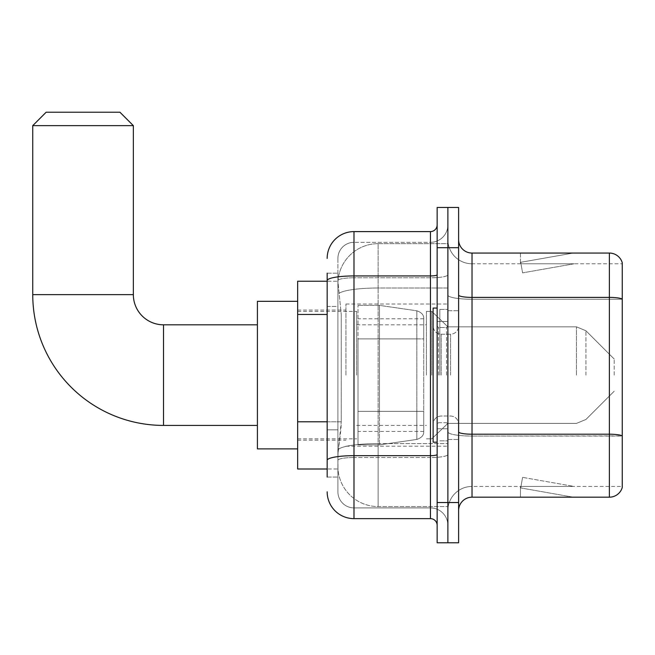 <?xml version="1.0" encoding="UTF-8"?>
<svg xmlns="http://www.w3.org/2000/svg" width="655" height="655" viewBox="0 0 655 655"><rect width="100%" height="100%" fill="white"/><g stroke="black" fill="none" stroke-linecap="round" stroke-linejoin="round"><path stroke-width="0.49" stroke-dasharray="3.27 2.46" d="M447.881 375.118L447.881 304.026L447.881 375.118M345.946 375.118L345.946 304.026L345.946 375.118M327.164 421.779L341.255 421.779L340.993 428.771L338.062 452.908L341.255 421.779L341.255 314.474L341.255 421.779L297.657 421.779L297.657 469.005L337.988 469.005L337.898 466.327A40.242 40.242 0 0 0 378.131 506.561L447.881 506.561L447.881 443.599L447.881 506.561L378.131 506.561L378.131 443.599L378.131 506.561A40.242 40.242 0 0 1 337.898 466.327L337.898 458.14L337.988 469.005L327.164 469.005M338.062 452.908L337.898 458.14L338.062 452.908M297.657 375.118L297.657 301.341L297.657 375.118M378.131 243.668L447.881 243.668L447.881 288.003L447.881 243.668L378.131 243.668A40.242 40.242 0 0 0 337.955 281.773L341.255 314.474L337.955 281.773A40.242 40.242 0 0 1 378.131 243.668L378.131 288.003L447.881 288.003L447.881 443.599L447.881 288.003L378.131 288.003L378.131 243.668A40.242 40.242 0 0 0 337.955 281.773M327.164 306.425L337.898 306.425L337.898 429.827L337.898 273.176L337.898 306.425L327.164 306.425L327.164 429.827L327.164 281.224L337.988 281.224L297.657 281.224L297.657 421.779M327.164 477.053L337.898 477.053L327.164 477.053L327.164 429.827L337.898 429.827L337.898 477.053L337.898 429.827L327.164 429.827M327.164 491.807A26.822 26.822 0 0 0 353.987 518.637L353.987 507.903A16.097 16.097 0 0 1 337.898 491.807L337.898 280.594L337.898 491.807A16.097 16.097 0 0 0 353.987 507.903L430.441 507.903L430.441 464.984L430.441 518.637A6.706 6.706 0 0 1 437.147 525.343L437.147 224.894L437.147 525.343M447.881 464.984L447.881 274.764L447.881 464.984M437.147 375.118L437.147 442.182L437.147 375.118M437.147 247.696L437.147 207.455L447.881 207.455L447.881 247.696L447.881 207.455L458.615 207.455L458.615 247.696L447.881 247.696L447.881 502.541L447.881 247.696L437.147 247.696L437.147 502.541L447.881 502.541L447.881 542.782L447.881 502.541L458.615 502.541L458.615 247.696M458.615 502.541L458.615 542.782L437.147 542.782L437.147 502.541M447.881 224.894L447.881 274.764L447.881 224.894A17.439 17.439 0 0 1 430.441 242.325A17.439 17.439 0 0 0 447.881 224.894A17.439 17.439 0 0 1 430.441 242.325L430.441 507.903L353.987 507.903L353.987 457.526L430.441 457.526A17.439 3.029 0 0 0 447.881 454.505A17.439 3.029 0 0 1 430.441 457.526L430.441 242.325L353.987 242.325L430.441 242.325M327.164 273.176L337.898 273.176L327.164 273.176L327.164 460.326A26.822 4.659 180 0 1 353.987 455.667L353.987 231.6A26.822 26.822 0 0 0 327.164 258.422A26.822 26.822 0 0 1 353.987 231.6L430.441 231.6A6.706 6.706 0 0 0 437.147 224.894A6.706 6.706 0 0 1 430.441 231.6L430.441 464.984L430.441 457.526L353.987 457.526L353.987 242.325L353.987 277.794L430.441 277.794A17.439 3.029 0 0 0 447.881 274.764A17.439 3.029 0 0 1 430.441 277.794L353.987 277.794L353.987 464.984L353.987 455.667L430.441 455.667A6.706 1.163 0 0 0 437.147 454.505M353.987 518.637L430.441 518.637M327.164 460.326L327.164 464.984M337.898 258.422L337.898 280.594L337.898 258.422A16.097 16.097 0 0 1 353.987 242.325A16.097 16.097 0 0 0 337.898 258.422A16.097 16.097 0 0 1 353.987 242.325M447.881 525.343A17.439 17.439 0 0 0 430.441 507.903A17.439 17.439 0 0 1 447.881 525.343A17.439 17.439 0 0 0 430.441 507.903M458.615 375.118L458.615 310.732L458.615 375.118M439.833 375.118L439.833 309.389L439.833 375.118M447.881 443.525L447.881 295.061L447.881 443.525M458.615 431.874L458.615 295.061L458.615 431.874A13.411 2.325 0 0 0 472.026 434.208L609.371 434.208A13.411 2.325 180 0 1 622.25 435.886L472.026 436.066L472.026 486.444A24.145 24.145 0 0 0 447.881 510.589A24.145 24.145 0 0 1 472.026 486.444L622.25 486.444L622.25 262.712A13.411 13.411 0 0 0 609.371 253.059L609.371 497.178A13.411 13.411 0 0 0 622.25 487.517L622.25 443.525L622.25 486.444L472.026 486.444L472.026 253.059A13.411 13.411 0 0 1 458.615 239.648L458.615 295.061L458.615 239.648M447.881 239.648L447.881 295.061L447.881 239.648A24.145 24.145 0 0 0 472.026 263.785A24.145 24.145 0 0 1 447.881 239.648A24.145 24.145 0 0 0 472.026 263.785L472.026 436.066A24.145 4.192 0 0 1 447.881 431.874A24.145 4.192 0 0 0 472.026 436.066L472.026 263.785L622.25 263.785L472.026 263.785M572.233 497.014A10.734 10.734 0 0 0 574.099 497.178L520.447 497.178L574.099 497.178A10.734 10.734 0 0 1 572.233 497.014A10.734 10.734 0 0 0 574.099 497.178A10.734 10.734 0 0 1 572.233 497.014A10.734 10.734 0 0 0 574.099 497.178A10.734 10.734 0 0 1 572.233 497.014A10.734 10.734 0 0 0 574.099 497.178A10.734 10.734 0 0 1 572.233 497.014A10.734 10.734 0 0 0 574.099 497.178A10.734 10.734 0 0 1 572.233 497.014L520.717 487.926L572.233 497.014M520.447 486.444L520.447 497.178L520.447 486.444L520.979 486.444L520.717 487.926L520.979 486.444L520.447 486.444L520.447 497.178L520.447 486.444L520.979 486.444L520.717 487.926L520.979 486.444L520.447 486.444L520.447 497.178L520.447 486.444L520.979 486.444L520.717 487.926L520.979 486.444L520.447 486.444L520.447 497.178L520.447 486.444L520.979 486.444L520.717 487.926L520.979 486.444L520.447 486.444L520.447 497.178L520.447 486.444L520.979 486.444L520.717 487.926L520.979 486.444L520.447 486.444M609.371 497.178L472.026 497.178L472.026 436.066L622.25 436.066L622.25 299.073A13.411 2.325 180 0 0 609.371 297.395L472.026 297.395A13.411 2.325 0 0 1 458.615 295.061M622.25 262.712A13.411 13.411 0 0 0 609.371 253.059L472.026 253.059M574.099 253.059L520.447 253.059L574.099 253.059A10.734 10.734 0 0 0 572.233 253.223A10.734 10.734 0 0 1 574.099 253.059A10.734 10.734 0 0 0 572.233 253.223A10.734 10.734 0 0 1 574.099 253.059A10.734 10.734 0 0 0 572.233 253.223A10.734 10.734 0 0 1 574.099 253.059A10.734 10.734 0 0 0 572.233 253.223A10.734 10.734 0 0 1 574.099 253.059A10.734 10.734 0 0 0 572.233 253.223A10.734 10.734 0 0 1 574.099 253.059M458.615 510.589A13.411 13.411 0 0 1 472.026 497.178M574.099 486.444L520.979 486.444L574.099 486.444L520.979 486.444L574.099 486.444L520.979 486.444L574.099 486.444L520.979 486.444L574.099 486.444L520.979 486.444L574.099 486.444L522.584 477.364L520.979 486.444L522.584 477.364L520.979 486.444L522.584 477.364L520.979 486.444L522.584 477.364L520.979 486.444L522.584 477.364L520.979 486.444L522.584 477.364L574.099 486.444M520.979 263.785L520.447 263.785L520.979 263.785L520.447 263.785L520.979 263.785L520.447 263.785L520.979 263.785L520.447 263.785L520.979 263.785L520.447 263.785L520.979 263.785L520.717 262.303L572.233 253.223L520.717 262.303L520.979 263.785L520.717 262.303L572.233 253.223L520.717 262.303L520.979 263.785L520.717 262.303L572.233 253.223L520.717 262.303L520.979 263.785L520.717 262.303L572.233 253.223L520.717 262.303L520.979 263.785L520.717 262.303L572.233 253.223L520.717 262.303L520.979 263.785L574.099 263.785L520.979 263.785L574.099 263.785L520.979 263.785L574.099 263.785L520.979 263.785L574.099 263.785L520.979 263.785L574.099 263.785L520.979 263.785L522.584 272.873L520.979 263.785M520.447 253.059L520.447 263.785L520.447 253.059M574.099 263.785L522.584 272.873L574.099 263.785M437.147 442.182L433.127 442.182L433.127 308.055L433.127 424.047L433.127 308.055L437.147 308.055M257.415 448.888L297.657 448.888L257.415 448.888L257.415 301.341L257.415 448.888L257.415 301.341L257.415 448.888L257.415 324.815L163.529 324.815L163.529 425.414A130.779 130.779 0 0 1 32.75 294.635L32.75 125.637L133.35 125.637L32.75 125.637L133.35 125.637L32.75 125.637L133.35 125.637L119.93 112.218L46.161 112.218L119.93 112.218L133.35 125.637L133.35 294.635L133.35 125.637M257.415 301.341L297.657 301.341L257.415 301.341L257.415 375.118L257.415 324.815L163.529 324.815A30.179 30.179 0 0 1 133.35 294.635L32.75 294.635L32.75 125.637L46.161 112.218L119.93 112.218L46.161 112.218L32.75 125.637M614.202 375.118L614.202 359.022L614.202 375.118M431.784 375.118L431.784 311.403L431.784 375.118M426.421 375.118L426.421 311.403L426.421 375.118M356.672 375.118L356.672 311.403L356.672 375.118M379.474 411.332L379.474 305.369L379.474 338.897L416.85 338.897L416.85 310.806C421.656 312.443 423.949 315.096 423.736 318.772L423.736 338.897L358.015 338.897L358.015 444.86L358.015 411.332L423.736 411.332L423.736 431.449L423.736 318.78L423.736 338.905L358.015 338.897L358.015 431.449L358.015 411.332L423.736 411.332L423.736 431.449L423.736 318.78L423.736 338.905L358.015 338.897L358.015 444.86L358.015 411.332L423.736 411.332L423.736 431.449L423.736 318.78L423.736 338.905L358.015 338.897L358.015 431.449L358.015 411.332L379.474 411.332L379.474 305.369L379.474 338.897L358.015 338.897L358.015 305.369L358.015 444.86L358.015 411.332L423.736 411.324L423.736 431.465C423.949 435.133 421.656 437.786 416.85 439.431L416.85 411.332L423.736 411.332L423.736 431.465C423.949 435.133 421.656 437.786 416.85 439.431L416.85 411.332L423.736 411.332L423.736 431.465C423.949 435.133 421.656 437.786 416.85 439.431L416.85 411.332L379.474 411.332L379.474 444.86L379.474 305.369L379.474 338.897L358.015 338.897L358.015 431.449L358.015 411.332L416.85 411.332M163.529 425.414L257.415 425.414L163.529 425.414A130.779 130.779 0 0 1 32.75 294.635L133.35 294.635L32.75 294.635M163.529 324.815A30.179 30.179 0 0 1 133.35 294.635M119.93 112.218L46.161 112.218M416.85 338.897L416.85 310.806L416.85 338.897L379.474 338.897M378.131 443.599A40.242 6.984 180 0 0 338.381 449.502A40.242 6.984 180 0 1 378.131 443.599L447.881 443.599L378.131 443.599L378.131 288.003L378.131 443.599M338.946 293.407A40.242 6.984 180 0 1 378.131 288.003A40.242 6.984 180 0 0 338.946 293.407M337.898 466.327A40.242 40.242 0 0 0 378.131 506.561M327.164 314.474L297.657 314.474M327.164 280.594A26.822 4.659 180 0 1 353.987 275.935L430.441 275.935A6.706 1.163 -0 0 0 437.147 274.764M353.987 277.794A16.097 2.792 180 0 0 337.898 280.594A16.097 2.792 180 0 1 353.987 277.794M353.987 457.526A16.097 2.792 180 0 0 337.898 460.326A16.097 2.792 180 0 1 353.987 457.526M353.987 507.903A16.097 16.097 0 0 1 337.898 491.807M622.25 299.253L472.026 299.253A24.145 4.192 0 0 1 447.881 295.061A24.145 4.192 0 0 0 472.026 299.253L622.25 299.253M447.881 510.589A24.145 24.145 0 0 1 472.026 486.444M446.538 375.118L446.538 327.525L446.538 375.118M438.49 375.118L438.49 327.525L438.49 375.118M441.175 375.118L441.175 334.23L441.175 375.118M450.566 375.118L450.566 334.23L450.566 375.118M585.938 375.118L585.938 330.759L585.938 375.118M576.457 375.118L576.457 326.829L576.457 375.118M358.015 305.369L379.474 305.369L416.85 310.806C421.656 312.443 423.949 315.096 423.736 318.772L423.736 338.897L423.736 318.772C423.949 315.096 421.656 312.443 416.85 310.806L379.474 305.369L358.015 305.369L379.474 305.369L416.85 310.806L416.85 439.431L416.85 310.806L416.85 439.431L379.474 444.86L358.015 444.86L379.474 444.86L416.85 439.431L379.474 444.86L358.015 444.86M345.946 304.026L447.881 304.026M297.657 310.061L345.946 310.061M297.657 440.168L345.946 440.168M345.946 446.202L447.881 446.202M437.147 321.466L447.881 321.466L437.147 321.466M437.147 428.771L447.881 428.771L437.147 428.771M447.881 310.732L458.615 310.732L447.881 310.732M439.833 440.84L447.881 440.84L439.833 440.84M439.833 309.389L447.881 309.389L439.833 309.389M447.881 439.497L458.615 439.497L447.881 439.497M446.538 327.525L447.881 326.182L446.538 327.525L438.49 327.525L437.147 326.182L438.49 327.525L446.538 327.525M438.49 422.704L446.538 422.704L447.881 424.047L446.538 422.704L438.49 422.704L437.147 424.047L438.49 422.704M441.175 415.999C436.328 416.433 433.651 419.11 433.127 424.047C433.651 419.11 436.328 416.433 441.175 415.999L450.566 415.999C455.405 416.433 458.091 419.11 458.615 424.047C458.091 419.11 455.405 416.433 450.566 415.999L441.175 415.999M441.175 334.23L450.566 334.23C455.405 333.804 458.091 331.119 458.615 326.182C458.091 331.119 455.405 333.804 450.566 334.23L441.175 334.23C436.328 333.804 433.651 331.119 433.127 326.182C433.651 331.119 436.328 333.804 441.175 334.23M614.202 391.215L585.938 419.47L576.457 423.4L585.938 419.47L614.202 391.215L585.938 419.47L576.457 423.4L447.881 423.4L431.784 438.825L426.421 438.825L431.784 438.825L447.881 423.4L576.457 423.4L447.881 423.4L431.784 438.825L426.421 438.825M356.672 425.414L426.421 425.414M297.657 438.825L356.672 438.825M297.657 311.403L356.672 311.403M356.672 324.815L426.421 324.815M426.421 311.403L431.784 311.403L447.881 326.829L576.457 326.829L447.881 326.829L431.784 311.403L426.421 311.403L431.784 311.403L447.881 326.829L576.457 326.829L585.938 330.759L614.202 359.022L585.938 330.759L576.457 326.829L585.938 330.759L614.202 359.022M423.736 318.772L358.015 318.78M423.736 431.449L358.015 431.449"/><path stroke-width="0.98" d="M327.164 306.425L327.164 273.176L327.164 281.224L297.657 281.224L297.657 469.005L327.164 469.005M327.164 477.053L327.164 273.176M437.147 502.541L437.147 542.782L447.881 542.782L447.881 502.541L447.881 542.782L458.615 542.782L458.615 502.541L447.881 502.541L447.881 247.696L447.881 502.541L437.147 502.541L437.147 247.696L447.881 247.696L447.881 207.455L447.881 247.696L458.615 247.696L458.615 502.541M458.615 247.696L458.615 207.455L437.147 207.455L437.147 247.696M327.164 258.422A26.822 26.822 0 0 1 353.987 231.6L353.987 518.637L430.441 518.637L430.441 231.6A6.706 6.706 0 0 0 437.147 224.894M353.987 231.6L430.441 231.6M327.164 464.984L327.164 429.827M437.147 525.343A6.706 6.706 0 0 0 430.441 518.637M353.987 518.637A26.822 26.822 0 0 1 327.164 491.807M458.615 510.589A13.411 13.411 0 0 1 472.026 497.178L609.371 497.178L609.371 253.059L472.026 253.059A13.411 13.411 0 0 1 458.615 239.648A13.411 13.411 0 0 0 472.026 253.059L472.026 497.178M622.25 262.712A13.411 13.411 0 0 0 609.371 253.059A13.411 13.411 0 0 1 622.25 262.712L622.25 487.517A13.411 13.411 0 0 1 609.371 497.178M458.615 295.061A13.411 2.325 0 0 0 472.026 297.395L609.371 297.395A13.411 2.325 180 0 1 622.25 299.073L622.25 435.886A13.411 2.325 180 0 0 609.371 434.208L472.026 434.208A13.411 2.325 0 0 1 458.615 431.874M257.415 425.414L163.529 425.414A130.779 130.779 0 0 1 32.75 294.635L32.75 125.637L46.161 112.218L119.93 112.218L133.35 125.637L32.75 125.637M163.529 425.414L163.529 324.815A30.179 30.179 0 0 1 133.35 294.635L133.35 125.637M297.657 301.341L257.415 301.341L257.415 448.888L297.657 448.888M437.147 308.055L433.127 308.055L433.127 442.182L437.147 442.182M327.164 314.474L297.657 314.474M327.164 421.779L297.657 421.779M437.147 454.505A6.706 1.163 0 0 1 430.441 455.667L353.987 455.667A26.822 4.659 180 0 0 327.164 460.326M327.164 280.594A26.822 4.659 180 0 1 353.987 275.935L430.441 275.935A6.706 1.163 0 0 0 437.147 274.764M32.75 294.635L133.35 294.635M257.415 324.815L163.529 324.815"/></g></svg>
